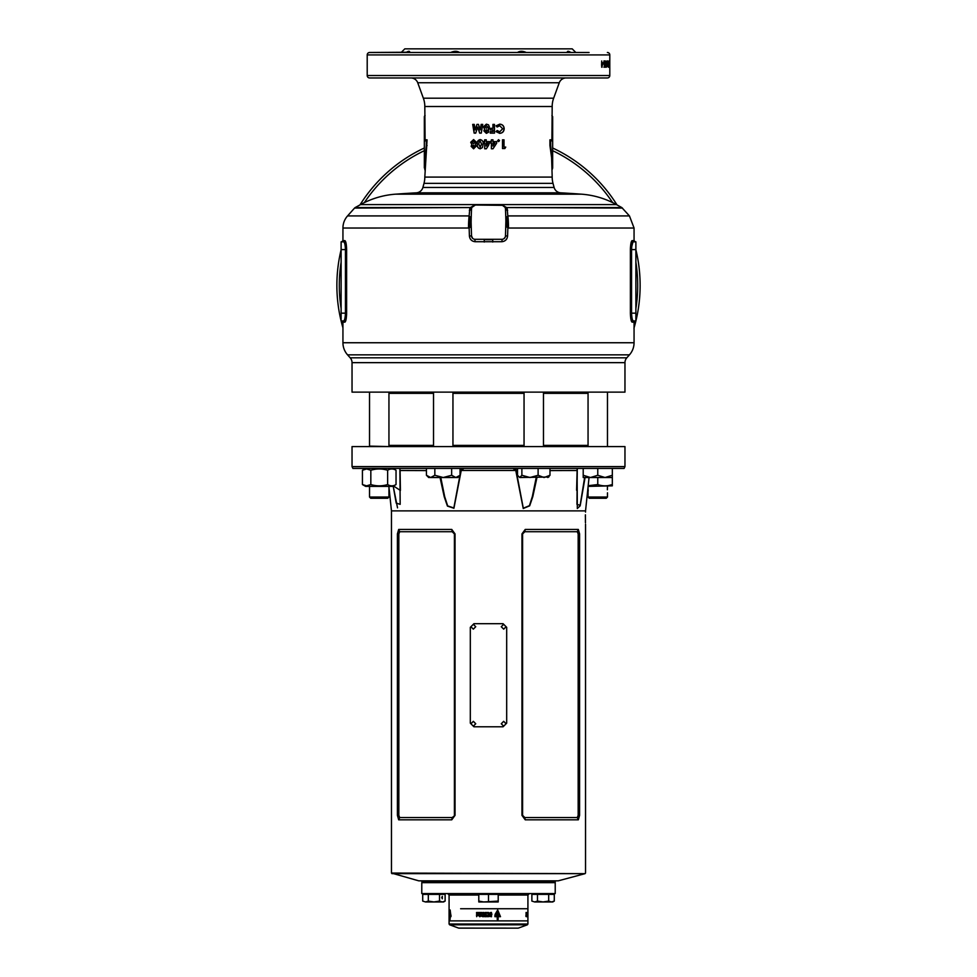 <?xml version="1.0" encoding="UTF-8"?>
<svg xmlns="http://www.w3.org/2000/svg" width="977" height="977" viewBox="0 0 977 977"><rect width="100%" height="100%" fill="white"/><g stroke="black" fill="none" stroke-linecap="round" stroke-linejoin="round"><path stroke-width="1.47" d="M585.357 516.809L585.382 515.832M585.406 514.794L585.467 522.817M421.783 882.658L554.606 882.06L421.783 881.449L555.217 881.449L555.217 882.658L421.783 882.658L421.783 893.576L555.217 893.576L555.217 882.658M421.185 880.839L421.783 881.449M555.815 880.839L555.217 881.449M585.541 512.095L585.541 510.886L391.459 510.886L391.459 873.059L418.754 880.839L558.246 880.839L585.089 873.646L391.911 873.646M391.459 873.059L585.089 873.646M577.163 468.423L576.601 490.246M577.285 468.423L576.943 504.364L580.143 505.304L584.637 477.521M624.962 466.603L624.108 468.423L352.892 468.423L352.038 466.603L624.962 466.603L624.962 446.587L352.038 446.587L352.038 466.603M585.541 510.886L589.046 477.521M585.064 477.521L580.167 505.83L577.322 508.504L577.102 468.423M536.959 477.521L532.819 496.597L529.681 505.83L523.232 508.504L515.795 470.596L513.072 468.423M463.928 468.423L461.205 470.596L453.926 508.26L447.429 506.086L444.23 496.78L440.041 477.521M399.898 468.423L400.167 504.34L396.198 503.094L393.218 486.18L397.529 507.857M391.459 510.886L388.944 486.9M525.235 819.825L521.95 815.343L521.95 533.93L525.235 529.436L578.323 529.436L579.593 533.93L579.593 815.343L578.323 819.825L525.235 819.825L524.808 817.554L577.285 817.554L578.164 815.343L578.164 533.93L577.285 531.72L524.808 531.72L522.597 533.93L522.597 815.343L524.808 817.554M455.05 815.343L455.05 533.93L451.765 529.436L398.677 529.436L397.407 533.93L397.407 815.343L398.677 819.825L451.765 819.825L455.05 815.343L452.192 817.554L399.715 817.554L398.836 815.343L398.836 533.93L399.715 531.72L452.192 531.72L454.403 533.93L454.403 815.343M585.541 873.059L585.541 524.222M585.443 522.28L585.382 520.472M525.235 529.436L524.808 531.72M577.285 817.554L578.323 819.825M578.323 529.436L577.285 531.72M451.765 819.825L452.192 817.554M398.677 819.825L399.715 817.554M399.715 531.72L398.677 529.436M452.192 531.72L451.765 529.436M399.715 468.423L400.082 470.511L399.837 468.423M393.536 485.996L400.399 490.466L400.094 470.658M515.746 468.423L523.293 508.211L529.436 505.671L532.355 496.475L536.214 477.521M440.786 477.521L444.682 496.646L447.674 505.927L453.841 507.955L461.254 468.423M460.533 470.474L516.467 470.474M576.918 470.511L549.99 470.596M400.399 490.381L400.082 470.511L426.436 470.596M555.217 893.576L421.783 893.576M509.408 928.15L458.934 928.15L509.408 928.15M460.619 908.744L527.922 908.744L460.619 908.744M478.791 895.03L449.078 895.03L449.078 924.022L527.922 924.022L527.922 920.871L449.078 920.871L527.922 920.871L527.91 914.973M527.922 914.948L527.91 913.214L527.556 914.973M527.922 913.312L527.922 895.03L498.209 895.03M488.292 914.948L487.779 913.214L488.292 914.948M527.543 915.657L527.751 914.912L527.372 915.657M527.775 914.912L527.922 912.469L527.751 914.912M527.788 915.999L527.788 916.682L527.861 915.999M527.678 916.682L527.714 915.999L527.311 916.682M526.652 916.682L526.652 915.999L526.518 916.682M526.127 915.999L526.224 916.682L525.785 915.999M527.641 912.494L527.531 914.912M527.324 913.41L526.798 912.494L526.811 915.657L526.798 912.494M526.066 915.657L526.066 912.494L526.322 914.912M479.524 915.999L479.573 916.682M479.377 916.157L480.049 916.682M486.253 916.682L486.253 915.999L485.19 916.682L486.253 916.682L485.716 916.133M484.103 916.682L484.458 915.999L483.554 915.999L483.92 916.682L483.737 915.999M491.846 914.667L491.016 913.275L491.443 915.95L490.124 915.583L490.124 916.463L491.468 916.744L491.443 912.433L490.124 912.64L490.124 914.667L491.846 914.667M488.109 915.705L487.535 915.657C490.307 914.582 490.307 913.532 487.535 912.494L485.093 912.494L485.093 913.251L486.607 913.251L485.142 913.739L486.607 914.912L485.093 914.912L485.093 915.657L488.5 915.669M488.5 912.469L487.535 912.494C490.283 913.532 490.283 914.582 487.547 915.657M482.943 912.494L483.798 912.494L483.798 914.912L484.775 915.657L481.942 915.657L482.943 914.912L482.943 912.494M481.661 913.41L481.82 912.494L479.157 912.494L479.157 913.287L480.721 913.287L479.194 915.657L481.661 915.657L481.661 914.912L480.293 914.912L481.661 913.41M476.544 912.494L478.669 912.494L478.669 915.657L476.544 915.657L476.544 914.912L477.826 914.912L476.605 914.472L477.826 913.251L476.544 913.251L476.544 912.494M487.743 916.682L487.743 915.999L487.303 916.682M497.244 914.338L497.244 915.889L494.924 915.217L494.899 916.682L497.244 916.682L497.244 919.491L498.123 919.491L498.123 916.682L500.493 916.682L497.696 909.99L495.131 914.338L497.244 914.338M450.055 914.338L450.055 919.491L450.275 916.682L450.947 916.682L450.165 909.99L449.64 914.338L450.275 914.338M449.481 916.463L449.115 912.64L449.188 916.744M450.202 913.544L450.055 915.889M449.957 916.682L449.603 915.217M450.031 913.544L449.994 914.338M451.032 915.889L450.165 911.162L450.275 913.544M495.131 914.338L497.159 914.338M494.924 915.217L495.827 915.889M494.899 916.682L497.159 916.682M497.244 919.491L498.038 919.491L498.123 916.682M500.383 916.682L497.611 909.99M498.038 913.544L498.038 915.889L499.65 915.889L497.696 911.162L496.255 913.544L498.123 913.544L498.123 915.889M497.696 911.162L496.255 913.544M489.233 915.999L488.854 916.682M476.654 913.251L476.654 912.494L478.669 912.494M476.715 913.739L476.715 914.472M476.654 914.912L476.654 915.657L478.669 915.657M479.243 913.287L479.243 912.494L481.82 912.494M479.304 914.863L480.721 913.287M479.389 914.863L479.28 915.657L481.661 915.657M480.379 914.912L481.661 914.912M482.943 914.912L482.992 912.494L483.798 912.494M482.003 914.912L482.003 915.657L484.775 915.657M483.847 914.912L484.775 914.912M485.129 912.494L485.129 913.251M485.166 913.739L485.166 914.472M485.129 914.912L485.129 915.657M490.124 914.667L491.822 914.667L491.822 913.886M490.991 913.886L491.553 913.239M491.407 915.95L490.124 915.583M491.455 916.744L491.431 912.433M476.654 916.67L476.739 915.999M481.6 916.194L480.916 916.194M482.32 916.573L482.968 916.682M485.349 915.999L485.459 916.682M526.322 914.472L526.322 913.739M526.322 913.251L526.066 912.494M526.811 915.657L526.969 914.912M527.641 916.157L526.945 916.194M506.074 723.762L503.68 721.331L501.262 723.762L503.68 726.192L506.074 723.762M475.738 723.762L473.332 721.331L470.926 723.762L473.332 726.192L475.738 723.762M475.738 626.721L473.332 624.291L470.926 626.721L473.332 629.151L475.738 626.721M506.074 626.721L503.68 624.291L501.262 626.721L503.68 629.151L506.074 626.721M506.684 723.151L506.684 627.332L503.07 623.692L473.93 623.692L470.316 627.332L470.316 723.151L473.93 726.79L503.07 726.79L506.684 723.151M388.944 497.049L387.722 498.27L370.747 498.27L369.526 497.049L388.944 497.049L388.944 486.375M388.809 446.587L369.526 446.11L369.526 392.131L369.526 446.587M588.142 489.709L588.227 490.942M607.474 486.375L607.376 489.77M607.474 497.049L606.253 498.27L589.278 498.27L588.056 497.049L607.474 497.049L607.474 492.811M588.056 497.049L588.056 486.9M608.72 485.508L612.323 484.555C607.486 486.265 602.626 486.265 597.765 484.555L588.191 485.716M588.117 486.375L612.323 485.85L612.323 468.423M597.765 477.521L597.765 484.555M362.43 484.555L365.593 486.375L392.876 486.375L396.039 484.555C393.255 486.265 390.446 486.265 387.637 484.555C382.056 486.265 376.45 486.265 370.833 484.555L366.631 485.85L362.43 484.555L362.43 470.255L366.631 468.948L370.833 470.255C376.426 468.545 382.019 468.545 387.637 470.255C390.434 468.545 393.23 468.545 396.039 470.255L396.039 484.555M392.888 469.033L391.838 468.948M387.637 484.555L387.637 470.255M370.833 484.555L370.833 470.255M364.677 485.557L366.619 485.85M367.706 485.764L368.769 485.496M531.879 901.087L534.675 901.954L531.879 901.087L531.879 894.37L554.289 894.37L554.289 901.087L551.492 901.954L548.683 901.087L543.09 901.954L552.787 901.954L554.289 901.087L551.492 901.954M534.675 901.954L543.09 901.954L537.484 901.087L534.675 901.954M537.484 901.087L537.484 894.37M548.683 901.087L548.683 894.37M478.791 901.087L478.791 901.954L483.652 901.954L478.791 901.087L478.791 894.37L498.209 894.37L498.209 901.087L483.652 901.954L498.209 901.954L498.209 901.087M488.5 901.087L488.5 894.37M388.944 445.378L433.532 445.378M452.949 445.378L524.051 445.378M543.468 445.378L588.056 445.378M388.944 393.34L433.532 393.34M452.949 393.34L524.051 393.34M543.468 393.34L588.056 393.34M441.714 897.582L442.325 898.791L442.325 896.373L441.714 897.582M422.711 901.087L425.508 901.954L422.711 901.087L422.711 894.37L445.121 894.37L445.121 901.087L442.325 901.954L439.516 901.087L433.91 901.954L443.619 901.954L445.121 901.087M425.508 901.954L433.91 901.954L428.317 901.087L425.508 901.954M428.317 901.087L428.317 894.37M439.516 901.087L439.516 894.37M583.208 475.274L590.487 477.521L583.208 477.521L583.208 468.423M597.765 475.274L605.044 477.521L590.487 477.521L597.765 475.274L597.765 468.423M612.323 477.521L605.044 477.521L612.323 475.274M521.877 468.423L521.877 475.274L519.703 477.521L517.529 475.274L517.529 468.423M521.877 475.274L529.986 477.521L538.107 475.274L544.055 477.521L549.99 475.274L549.99 468.423M549.99 475.274L547.816 477.521M538.107 475.274L538.107 468.423M519.703 477.521L548.83 477.008M430.051 477.472L428.683 477.521L426.436 475.274L430.637 477.521L434.838 475.274L443.24 477.521L451.643 475.274L455.844 477.521L457.798 477.521L460.045 475.274L460.045 468.423M430.637 477.521L455.844 477.521L460.045 475.274M452.949 392.131L452.949 446.587M433.532 392.131L433.532 446.587M451.643 475.274L451.643 468.423M434.838 475.274L434.838 468.423M426.436 475.274L426.436 468.423M424.812 177.081L552.188 177.081L551.614 157.712L549.929 145.585L549.929 139.821L551.895 139.821L552.188 106.505L424.812 106.505L425.105 139.821L427.071 139.821L424.812 177.081A24.254 24.254 0 0 1 423.994 183.358L422.894 187.45A7.279 7.279 0 0 1 416.287 192.823A1269.343 1269.343 0 0 0 395.477 194.179L581.523 194.179A1269.343 1269.343 0 0 0 560.713 192.823L416.287 192.823L395.477 194.179A84.914 84.914 0 0 0 360.55 204.596L355.188 207.564L470.328 207.564L474.956 205.023L484.226 204.694L502.044 205.023L506.672 207.564L621.812 207.564L629.444 215.917L507.857 215.917A18.197 2.504 90 0 1 508.492 228.032L507.857 228.02L507.588 235.982C507.197 239.365 505.317 241.282 501.946 241.71L475.054 241.71C471.696 241.282 469.815 239.377 469.412 235.982L469.143 228.02L342.939 228.032A18.197 18.197 0 0 1 347.556 215.917L469.143 215.917L469.839 208.077A2.43 1.478 -156.3 0 0 471.818 207.429L474.907 205.329A3.517 3.517 0 0 0 471.525 208.724L471.195 218.079A121.295 121.295 0 0 0 471.122 222.304L471.525 235.897L472.563 238.266M581.523 194.179A84.914 84.914 0 0 1 616.45 204.596L621.812 207.564M350.193 357.814L626.807 357.814A7.279 7.279 0 0 0 624.962 362.65L624.962 392.131L352.038 392.131L352.038 362.65A7.279 7.279 0 0 0 350.193 357.814L347.556 354.846A18.197 18.197 0 0 1 342.939 342.744L342.939 322.141L341.73 320.92L343.672 320.92L341.12 320.92L341.12 241.832L343.672 241.832L341.12 241.832M342.939 342.744L634.061 342.744A18.197 18.197 0 0 1 629.444 354.846L347.556 354.846M560.713 192.823A7.279 7.279 0 0 1 554.106 187.45L553.006 183.358L423.994 183.358M472.147 206.831A2.43 1.978 -145.1 0 1 470.328 207.564L354.553 208.077A2.43 2.43 0 0 1 355.188 207.564M552.188 106.505A24.254 24.254 0 0 1 553.641 98.201L559.271 82.752A7.279 7.279 0 0 1 566.11 77.965M424.812 106.505A24.254 24.254 0 0 0 423.359 98.201L417.729 82.752A7.279 7.279 0 0 0 410.89 77.965M552.188 177.081A24.254 24.254 0 0 0 553.006 183.358M552.188 115.567L552.469 140.871L550.674 140.871L550.674 145.268L552.664 167.995L552.664 116.605M551.895 115.567L552.469 116.605L551.895 115.567M424.812 169.827L426.29 145.475L424.336 167.995L424.336 116.605L425.105 115.567M633.951 328.223L634.183 327.405M634.794 325.256L635.416 322.862M636.027 320.371L636.369 318.893M637.028 315.852L637.554 313.19M637.37 314.154L637.773 312.005M637.896 311.297L638.372 308.378M638.091 310.112L638.237 309.245M638.262 309.062L638.543 307.193M638.225 309.282L638.482 307.633M639.019 303.627L639.202 302.125M639.862 294.407L639.776 295.665M639.972 292.172L640.057 289.705M640.118 287.14L640.118 285.626M336.87 285.382A151.63 151.63 0 0 0 342.939 327.845A151.63 151.63 0 0 1 341.12 249.758M640.13 285.382A151.63 151.63 0 0 1 634.061 327.845A151.63 151.63 0 0 0 635.88 249.758M406.114 52.489C408.459 50.987 409.681 50.902 409.766 52.208L369.624 52.489A2.43 2.43 0 0 0 367.205 54.92L367.205 75.534A2.43 2.43 0 0 0 369.624 77.965L607.376 77.965A2.43 2.43 0 0 0 609.795 75.534L367.205 75.534M409.766 77.965L387.93 77.965M517.492 52.489C519.862 50.889 522.78 50.889 526.249 52.489M450.751 52.489C454.207 50.889 457.126 50.889 459.508 52.489M567.258 52.489L567.234 52.208C567.319 50.902 568.529 50.987 570.886 52.489M589.07 52.489L369.624 52.489M607.376 52.489A2.43 2.43 0 0 1 609.795 54.92L609.795 75.534M609.721 64.055L609.782 60.904L609.721 64.055M609.782 67.205L609.795 66.583L609.782 67.205M609.55 60.977L609.55 67.205L609.147 60.977M608.292 65.007L608.39 67.205M608.903 65.007L608.903 60.977M609.037 60.977L609.037 67.205M607.963 63.114L608.891 67.205M608.561 63.114L608.561 67.205M607.926 65.41L607.718 60.977L607.328 65.41M606.497 64.055L607.254 66.583L606.949 60.904L606.497 64.055M605.838 61.942L605.85 67.205L606.326 65.178L605.239 61.942M605.105 60.977L603.908 60.977L604.482 67.205L605.105 60.977M603.639 63.7L602.894 62.662L603.639 63.7M602.125 65.41L602.65 64.409L601.698 67.205L601.698 60.977L601.563 65.41M499.784 131.785L497.183 130.515L496.035 131.614L499.723 133.348C502.483 133.104 503.973 131.577 504.181 128.769C504.01 125.923 502.532 124.384 499.748 124.164L496.072 125.838L497.183 127.01L499.76 125.74L502.654 128.781L499.784 131.785L497.098 130.515M490.234 133.128L490.234 131.553L492.921 131.553L492.921 129.88L490.234 129.88L490.234 128.305L492.921 128.305L492.921 124.397L494.484 124.397L494.484 133.128L490.234 133.128L494.423 133.128L494.423 124.397L492.921 124.397M488.5 129.538L489.343 126.839L488.5 124.824L486.351 124.164L483.407 126.839L484.604 129.098L483.859 130.881L486.363 133.348L488.5 132.274L488.5 128.805M477.692 127.034L479.658 133.128L481.27 133.128L482.736 124.397L481.16 124.397L480.232 129.904L478.449 124.397L476.947 124.397L475.164 129.904L474.248 124.397L472.709 124.397L474.15 133.128L475.726 133.128L477.692 127.034L479.744 133.128L481.27 133.128M502.496 148.553L502.496 139.821L504.022 139.821L504.022 147.1L505.744 147.1L504.84 148.553L502.496 148.553L504.694 148.553L505.585 147.1M498.588 139.711L497.647 140.664L498.588 141.616L499.528 140.664L498.588 139.711M491.407 148.785L492.994 148.785L491.407 148.785L491.407 143.069L490.625 143.069L491.407 139.821L492.97 139.821L492.97 141.616L496.646 141.616L496.646 143.204L492.994 148.785L496.646 143.204M484.726 143.069L484.726 148.785L486.326 148.785L484.69 148.785L484.726 143.069L483.908 143.069L484.69 139.821L486.265 139.821L486.265 141.616L489.953 141.616L488.5 145.439L489.941 141.616M486.326 148.785L488.5 145.439M480.159 139.601C477.948 140.126 476.971 141.653 477.252 144.193C476.984 146.733 477.973 148.26 480.208 148.785L482.418 147.6L483.127 144.107C483.383 141.58 482.394 140.077 480.159 139.601M473.564 139.601L470.719 142.276L471.867 144.523L471.146 146.306L473.564 148.785L476.043 146.33L475.335 144.523L476.483 142.276L473.564 139.601M470.987 223.196A18.197 16.206 -136.4 0 1 471.048 218.592A2.43 1.612 -178 0 0 471.195 218.079L471.122 222.304A121.295 121.295 0 0 0 471.195 226.542L469.143 228.02A18.197 2.418 -92.6 0 1 469.204 215.941L471.048 218.592L470.364 226.579A18.197 11.7 -107.9 0 1 470.438 216.821M626.807 357.814L629.444 354.846M634.061 342.744L634.061 322.141L632.131 322.141C631.154 321.616 630.568 318.624 630.385 313.165L630.385 249.599C630.58 244.128 631.154 241.136 632.131 240.623L631.972 240.684M633.023 242.003L633.328 241.832A1.209 1.197 -90 0 1 632.131 240.623L634.061 240.623L634.061 228.032L508.492 228.032M343.794 320.896L343.672 320.92C344.649 320.505 345.235 317.916 345.431 313.165L345.431 249.599C345.235 244.848 344.649 242.272 343.672 241.832A1.209 1.197 90 0 0 344.869 240.623L342.939 240.623L342.939 228.032M344.869 240.623C345.846 241.148 346.432 244.14 346.615 249.599L346.615 249.587M346.566 314.936L346.615 313.165C346.42 318.636 345.846 321.628 344.869 322.141L345.028 322.08M630.727 318.16L630.959 319.516M346.273 244.592L346.041 243.249M575.832 52.489L572.192 48.85L404.808 48.85L401.168 52.489M440.444 52.489L409.742 52.489M536.556 52.489L514.72 52.489M409.51 51.463L407.617 51.647M502.044 205.023L505.182 207.429A2.43 1.478 156.3 0 0 507.161 208.077L507.796 215.941A18.197 2.418 92.6 0 1 507.857 228.02L506.636 226.579L506.013 223.196L505.475 208.724A3.517 3.517 0 0 0 502.093 205.329L474.956 205.023M630.434 247.828L630.385 249.599L631.569 249.599L631.618 248.06M635.88 249.599L631.569 249.599C631.765 244.848 632.351 242.259 633.328 241.832L635.88 241.832L635.88 320.92L634.061 322.141M634.061 240.623L635.27 241.832L633.328 241.832L635.88 241.832M631.728 246.595L632.888 242.162M631.569 249.599L631.569 313.165C631.765 317.904 632.351 320.493 633.328 320.92L635.88 320.92M342.939 240.623L341.73 241.832L343.672 241.832M345.089 317.513L344.844 318.673M344.551 319.674L344.27 320.334M469.412 235.982L471.525 235.897A3.517 3.517 0 0 0 474.907 239.292L502.093 239.292A3.517 3.517 0 0 0 505.475 235.897L505.952 218.592L507.796 215.941M484.25 242.04L484.262 239.609A121.295 121.295 0 0 0 492.738 239.609L492.75 242.04M503.937 238.681L505.182 237.179M506.562 216.821A18.197 11.7 107.9 0 1 506.636 226.579L505.805 226.542A121.295 121.295 0 0 0 505.805 218.079A2.43 1.612 178 0 0 505.952 218.592A18.197 16.206 136.4 0 1 506.013 223.196M507.649 210.25A2.43 1.612 178 0 1 505.475 208.724L505.182 207.429M492.774 204.694L492.738 204.999A121.295 121.295 0 0 0 484.262 204.999L484.226 204.694M471.818 207.429L471.525 208.724A2.43 1.612 -178 0 1 469.351 210.25M424.836 167.8L424.848 166.774M424.983 163.281L425.3 158.592M425.972 152.51L426.277 150.324M426.424 149.322L426.619 148.162M550.674 145.268L550.039 146.135M552.176 169.485L552.664 167.995M617 204.889A151.63 151.63 0 0 0 552.664 148.003M424.336 148.003A151.63 151.63 0 0 0 360 204.889M636.552 252.677L636.87 254.142M636.833 253.983L635.978 250.161M637.786 258.844L637.016 254.838M638.506 263.253L638.274 261.751M639.153 268.248L638.86 265.805M640.082 281.559L639.984 278.75M640.106 282.671L640.045 280.558M640.057 280.717L640.069 281.474M426.29 145.475L426.326 140.871L424.531 140.871L424.531 116.605M427.071 145.585L426.326 145.268M426.326 140.871L427.071 139.821M424.531 140.871L425.105 139.821M552.469 140.871L551.895 139.821M550.674 140.871L549.929 139.821M502.093 239.292L501.946 241.71M475.054 241.71L474.907 239.292M468.508 228.032A18.197 2.504 90 0 1 469.143 215.917L469.204 215.941M622.447 208.077L506.672 207.564A2.43 1.978 145.1 0 1 504.853 206.831M342.939 322.141L344.869 322.141A1.209 1.197 90 0 0 343.672 320.92M632.131 322.141A1.209 1.197 90 0 1 633.328 320.92M609.172 66.167L609.196 64.067M609.795 66.583L609.184 66.583M609.172 61.942L609.758 64.055L609.782 61.942M609.147 64.055L609.782 66.167M607.376 64.067L606.949 66.167L606.949 61.942L606.18 64.055M606.705 66.167L606.363 67.205M605.3 63.212L605.264 67.205M605.288 60.904L606.29 62.528M605.264 66.167L605.825 64.25L605.85 66.167M604.409 62.174L603.908 60.977M605.056 65.337L603.908 67.205M602.894 62.662L602.894 63.7M602.076 65.41L602.04 67.205M639.727 296.336L639.654 297.277M640.02 279.788L640.045 280.643M636.454 252.2L636.613 252.97M470.719 142.276L473.698 139.601M473.711 148.785L471.305 146.306L472.025 144.523L470.877 142.276M473.552 143.631L475.078 142.41L473.576 141.164L472.221 142.373L473.552 143.631L474.944 142.41L473.576 141.164M473.601 147.209L474.639 146.22L473.576 145.194L472.66 146.232L473.601 147.209L474.504 146.22L473.576 145.194M477.252 144.193L477.362 144.193C477.081 141.653 478.046 140.126 480.244 139.601M480.293 148.785C478.071 148.26 477.094 146.733 477.362 144.193M480.171 147.209L481.637 144.083L480.244 141.164L479.218 141.763L478.791 144.193L480.171 147.209L481.576 144.083L480.171 141.164M483.957 143.069L483.957 141.616M484.69 141.616L484.726 139.821L486.265 139.821M486.277 146.049L488.195 143.069L486.265 143.069L486.277 146.049M486.265 146.049L488.195 143.069M490.625 143.069L491.382 143.069M490.625 141.616L491.382 141.616M491.407 139.821L492.933 139.821L492.933 141.616M496.572 141.616L496.572 143.204M492.97 143.069L492.933 146.049L494.899 143.069L492.97 143.069L492.97 146.049M498.49 139.711L499.418 140.664L498.49 141.616M502.496 139.821L503.876 139.821L504.022 147.1M474.248 124.397L472.856 124.397L474.285 133.128L475.726 133.128M475.164 129.904L477.057 124.397L478.449 124.397M480.232 129.904L481.234 124.397L482.736 124.397M486.375 133.348L483.896 130.881L484.641 129.098L483.456 126.839L486.375 124.164M488.5 124.824L489.33 126.839L488.17 129.098L488.5 132.274M486.375 128.195L487.779 126.973L486.363 125.74L484.971 126.949L486.351 128.195L487.767 126.973L486.363 125.74M486.424 131.785L487.34 130.784L486.387 129.77L485.422 130.796L486.399 131.785L487.328 130.784L486.375 129.77M490.234 131.553L492.872 131.553M490.234 129.88L492.872 129.88M490.234 128.305L492.872 128.305M499.76 125.74L497.098 127.01M499.638 124.164C502.398 124.384 503.863 125.923 504.034 128.769C503.814 131.577 502.349 133.104 499.613 133.348M388.944 445.988L433.532 445.988M452.949 445.988L524.051 445.988M543.468 445.988L588.056 445.988M521.95 533.93L522.597 533.93M522.597 815.343L521.95 815.343M578.164 815.343L579.593 815.343M579.593 533.93L578.164 533.93M397.407 815.343L398.836 815.343M398.836 533.93L397.407 533.93M454.403 533.93L455.05 533.93M527.922 924.022L527.36 924.816L449.64 924.816L458.64 928.101L518.066 928.15M388.944 392.73L433.532 392.73M452.949 392.73L524.051 392.73M543.468 392.73L588.056 392.73M616.45 204.596L360.55 204.596M624.962 362.65L352.038 362.65M423.359 98.201L553.641 98.201M559.271 82.752L417.729 82.752M422.894 187.45L554.106 187.45M341.12 262.154A149.2 149.2 0 0 0 341.12 308.61M635.88 308.61A149.2 149.2 0 0 0 635.88 262.154M609.795 54.92L367.205 54.92M341.12 249.599L346.615 249.599L346.615 313.165L341.12 313.165M630.385 313.165L635.88 313.165M612.628 202.593A149.2 149.2 0 0 0 552.664 150.69M424.336 150.69A149.2 149.2 0 0 0 364.372 202.593M505.475 235.897L507.588 235.982M449.078 895.03L448.223 894.187M518.36 928.101L527.36 924.816M449.078 924.022L449.64 924.816M527.922 895.03L528.777 894.187M369.526 486.375L369.526 497.049M388.944 392.131L388.944 446.11M392.876 468.423L396.039 470.255M365.593 468.423L362.43 470.255M588.056 392.131L588.056 446.587M607.474 392.131L607.474 446.587M524.051 392.131L524.051 446.587M543.468 392.131L543.468 446.587M354.553 208.077L347.556 215.917M424.812 115.567L424.336 116.605M634.061 228.032L629.444 215.917"/></g></svg>
